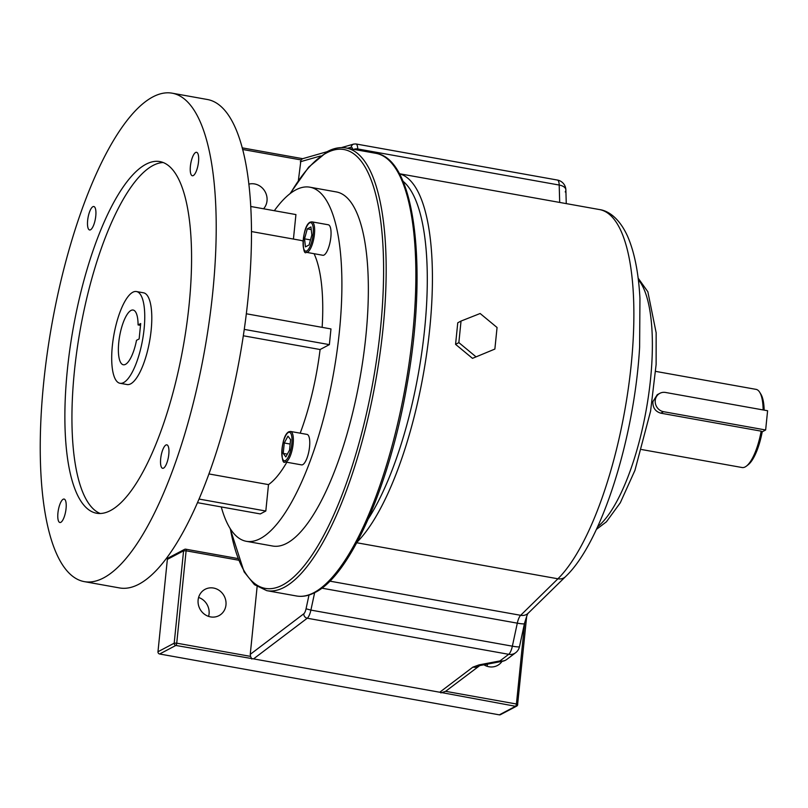 <?xml version="1.0" encoding="UTF-8"?>
<svg xmlns="http://www.w3.org/2000/svg" width="808" height="808" viewBox="0 0 808 808"><rect width="100%" height="100%" fill="white"/><g stroke="black" fill="none" stroke-linecap="round" stroke-linejoin="round"><path stroke-width="1.21" d="M263.57 208.777A14.887 13.736 62.2 0 0 267.014 200.859A14.887 13.736 62.2 0 0 248.793 184.163M198.606 597.455A14.887 13.736 -117.8 0 1 209.07 613.878A14.887 13.736 -117.8 0 1 208.595 616.393M225.967 604.96A14.887 13.736 -117.8 0 1 218.998 615.635A14.887 13.736 -117.8 0 1 204.394 614.181A14.887 13.736 -117.8 0 1 198.122 599.97A14.887 13.736 -117.8 0 1 205.101 589.305A14.887 13.736 -117.8 0 1 219.695 590.759A14.887 13.736 -117.8 0 1 225.967 604.96M487.466 664.115A14.887 13.736 -117.8 0 1 487.032 666.257M502.051 661.368A14.887 13.736 -117.8 0 1 497.425 665.499A14.887 13.736 -117.8 0 1 483.911 664.782M655.248 400.414A9.928 9.161 62.2 0 0 663.55 411.696L765.641 429.987L762.217 431.795A37.915 11.837 100.2 0 1 748.259 464.681L746.471 466.075A39.703 12.403 -79.8 0 0 761.176 431.159L660.762 413.171C655.318 411.514 652.692 407.676 652.884 401.667L657.247 394.698L659.894 393.304A9.928 9.161 62.2 0 0 655.248 400.414M763.136 409.939A39.703 12.403 -79.8 0 0 759.692 392.254A39.703 12.403 -79.8 0 0 756.066 389.365L655.682 371.387M298.384 180.406L300.98 159.923L242.572 149.46M641.683 449.541L742.067 467.519A39.703 12.403 -79.8 0 0 746.471 466.075M759.692 392.254L760.884 394.183A37.915 11.837 100.2 0 1 764.156 410.121M762.217 431.795L761.176 431.159M765.641 429.987L767.6 410.747L665.509 392.456A9.928 9.161 62.2 0 0 659.894 393.304M638.33 279.719A131.017 40.925 -79.8 0 1 647.46 402.556A131.017 40.925 -79.8 0 1 598.839 525.745L597.567 526.846M479.811 665.56L481.679 665.206A10.322 6.444 79.3 0 1 479.063 664.873L499.96 660.924L508.697 654.308L307.242 618.221L253.561 658.884L439.744 692.234L472.872 667.135A10.322 9.292 52.9 0 0 479.487 665.792L445.622 691.325L516.423 704L524.695 622.544M253.561 658.884L175.851 645.451L159.641 654.005L499.324 714.848L515.544 706.283L439.744 692.234M257.116 586.679L250.248 654.359L303.798 613.787A6.353 1.98 -79.8 0 0 306.05 608.788L309.06 594.769M238.552 560.197L186.113 550.803L176.73 643.168L250.551 656.389L250.248 654.359M159.641 654.005A1.99 1.828 -117.8 0 1 157.974 651.743L167.357 559.378A1.99 1.828 -117.8 0 1 168.286 557.954L184.507 549.4A1.99 1.828 62.2 0 0 183.578 550.824L167.357 559.378M516.666 706.121A1.99 1.99 0 0 0 517.716 704.566L516.423 704A1.99 0.616 100.2 0 1 515.544 706.283A1.99 1.828 62.2 0 0 516.666 706.121L500.445 714.676A1.99 1.828 -117.8 0 1 499.324 714.848M440.835 692.9L445.622 691.325M314.645 592.678L310.898 610.101L512.363 646.178A10.322 1.071 12.1 0 0 519.494 646.663A10.322 10.322 0 0 1 515.635 652.723A10.322 9.292 -127.1 0 1 508.697 654.308A10.322 3.222 100.2 0 0 512.363 646.178L517.302 623.16L321.816 588.153M499.96 660.924A10.322 6.444 79.3 0 0 502.576 661.267A10.322 10.322 0 0 0 506.899 659.348A10.322 9.292 -127.1 0 1 499.96 660.924M565.206 191.93A10.322 5.444 178.4 0 0 565.873 189.91L565.873 189.91A10.322 5.444 178.4 0 0 559.197 185.042L357.742 148.955L357.772 150.086M250.551 656.389L251.803 659.045M302.626 158.732L300.98 159.923M472.488 358.348L494.87 349.066L497.061 327.503L480.144 313.504L461.035 321.059L457.762 322.786L455.571 344.349L472.488 358.348L494.87 349.066M461.035 321.059L458.853 342.612L455.571 344.349M458.853 342.612L475.771 356.621M324.048 255.035A15.483 4.838 -79.8 0 0 330.624 239.047A15.483 4.838 -79.8 0 0 328.3 224.776L311.888 221.847A15.483 4.838 100.2 0 1 314.211 236.108A15.483 4.838 100.2 0 1 307.636 252.096A15.483 4.838 100.2 0 1 306.434 252.328L322.836 255.267A15.483 4.838 -79.8 0 0 324.048 255.035M302.758 464.651A15.483 4.838 -79.8 0 0 309.333 448.662A15.483 4.838 -79.8 0 0 307.01 434.401L290.597 431.462A15.483 4.838 100.2 0 1 292.92 445.723A15.483 4.838 100.2 0 1 286.345 461.711A15.483 4.838 100.2 0 1 285.143 461.944L301.546 464.883A15.483 4.838 -79.8 0 0 302.758 464.651M195.627 152.48A11.908 3.717 -79.8 0 0 190.567 164.771A11.908 3.717 -79.8 0 0 192.355 175.75A11.908 3.717 -79.8 0 0 193.284 175.568A11.908 3.717 -79.8 0 0 198.344 163.277A11.908 3.717 -79.8 0 0 196.556 152.308A11.908 3.717 -79.8 0 0 195.627 152.48M92.88 206.697A11.908 3.717 -79.8 0 0 87.82 218.988A11.908 3.717 -79.8 0 0 89.607 229.967A11.908 3.717 -79.8 0 0 90.536 229.785A11.908 3.717 -79.8 0 0 95.597 217.493A11.908 3.717 -79.8 0 0 93.809 206.515A11.908 3.717 -79.8 0 0 92.88 206.697M63.165 499.243A11.908 3.717 -79.8 0 0 58.105 511.535A11.908 3.717 -79.8 0 0 59.893 522.503A11.908 3.717 -79.8 0 0 60.822 522.332A11.908 3.717 -79.8 0 0 65.882 510.04A11.908 3.717 -79.8 0 0 64.095 499.061A11.908 3.717 -79.8 0 0 63.165 499.243M165.913 445.026A11.908 3.717 -79.8 0 0 160.853 457.318A11.908 3.717 -79.8 0 0 162.64 468.297A11.908 3.717 -79.8 0 0 163.569 468.115A11.908 3.717 -79.8 0 0 168.619 455.823A11.908 3.717 -79.8 0 0 166.842 444.844A11.908 3.717 -79.8 0 0 165.913 445.026M130.957 310.464A27.795 8.676 -79.8 0 0 119.16 339.148A27.795 8.676 -79.8 0 0 123.321 364.761A27.795 8.676 -79.8 0 0 125.493 364.347A27.795 8.676 -79.8 0 0 136.512 340.32L139.138 338.936L140.693 323.543L138.077 324.927A27.795 8.676 -79.8 0 0 133.128 310.05A27.795 8.676 -79.8 0 0 130.957 310.464M123.634 382.578A46.601 14.554 -79.8 0 0 143.43 334.482A46.601 14.554 -79.8 0 0 136.441 291.536A46.601 14.554 -79.8 0 0 132.815 292.233A46.601 14.554 -79.8 0 0 113.019 340.33A46.601 14.554 -79.8 0 0 120.008 383.275A46.601 14.554 -79.8 0 0 123.634 382.578M120.008 383.275L127.058 384.537A46.601 14.554 -79.8 0 0 130.694 383.84A46.601 14.554 -79.8 0 0 150.48 335.744A46.601 14.554 -79.8 0 0 143.491 292.799L136.441 291.536M274.336 210.706A179.891 56.186 100.2 0 1 309.828 187.183A179.891 56.186 100.2 0 1 339.36 331.936A179.891 56.186 100.2 0 1 246.4 541.32A179.891 56.186 100.2 0 1 221.281 506.939M309.828 187.183L336.279 191.92A179.891 56.186 100.2 0 1 365.812 336.673A179.891 56.186 100.2 0 1 272.851 546.057L246.4 541.32M100.323 513.534A178.659 55.803 100.2 0 1 74.457 370.761A178.659 55.803 100.2 0 1 163.186 162.539M189.052 305.313A178.659 55.803 100.2 0 1 96.728 513.262A178.659 55.803 100.2 0 1 67.397 369.498A178.659 55.803 100.2 0 1 159.721 161.549A178.659 55.803 100.2 0 1 189.052 305.313M43.743 381.982A248.137 77.497 100.2 0 1 171.973 93.152A248.137 77.497 100.2 0 1 212.706 292.829A248.137 77.497 100.2 0 1 84.476 581.659A248.137 77.497 100.2 0 1 43.743 381.982M171.973 93.152L207.242 99.475A248.137 77.497 100.2 0 1 247.975 299.152A248.137 77.497 100.2 0 1 119.746 587.971L84.476 581.659M250.682 206.474L295.93 214.575L293.435 239.067M251.429 231.542L300.313 240.299A125.917 39.329 100.2 0 1 303.081 241.137M314.07 253.692A125.917 39.329 100.2 0 1 322.15 327.361M246.339 313.777L330.967 328.937L329.371 344.632L320.099 349.531A125.917 39.329 100.2 0 1 300.192 433.179M286.82 462.237A125.917 39.329 100.2 0 1 268.498 484.608L265.812 511.02L260.307 513.928L197.627 502.697M209.05 473.963L268.498 484.608M243.339 335.774L320.099 349.531M140.511 325.361L138.077 324.927M244.279 329.391L329.371 344.632M283.214 453.399L285.85 456.924L289.537 450.056L290.597 439.653L287.961 436.128L284.264 442.996L283.214 453.399L287.345 454.136M290.153 444.046L284.264 442.996M199.182 499.081L265.812 511.02M309.111 244.955L311.848 234.987L310.939 226.937L307.282 228.866L304.545 238.835L305.454 246.874L309.111 244.955M310.494 239.905L304.545 238.835M311.231 229.573L307.282 228.866M663.55 411.696L660.762 413.171M598.839 525.745L598.122 525.614M399.384 173.791A193.546 60.449 100.2 0 1 428.876 336.704A193.546 60.449 100.2 0 1 357.146 542.037M356.752 542.754L557.924 578.791A193.546 60.449 -79.8 0 0 630.492 371.357A193.546 60.449 -79.8 0 0 599.374 209.545L399.344 173.72M559.692 202.434L559.197 185.042A10.322 3.222 100.2 0 0 557.369 180.043L355.914 143.955A10.322 3.222 100.2 0 1 357.742 148.955A3.969 2.091 -1.6 0 0 353.823 149.379M479.063 664.873L472.872 667.135M329.816 581.134L520.655 615.312L557.924 578.791A10.322 8.979 45.6 0 0 565.539 576.629L528.27 613.151A10.322 8.979 45.6 0 1 520.655 615.312A10.322 3.222 -79.8 0 0 517.302 623.16A10.322 1.071 12.1 0 0 524.442 623.655L519.494 646.663M352.53 149.147A6.353 1.98 -79.8 0 0 351.197 147.218L347.571 148.258M320.483 155.994L300.283 161.772M364.408 524.645A189.577 59.206 -79.8 0 0 424.23 332.977A189.577 59.206 -79.8 0 0 401.687 180.255M157.974 651.743L174.195 643.188L183.578 550.824L186.113 550.803A1.99 0.616 -79.8 0 0 185.779 549.198A1.99 0.616 -79.8 0 0 185.628 549.228A1.99 1.828 62.2 0 0 184.507 549.4A1.99 1.99 0 0 1 185.779 549.198L237.916 558.54M306.05 608.788L310.898 610.101A10.322 3.222 100.2 0 1 307.242 618.221A3.969 3.575 52.9 0 1 303.798 613.787M351.197 147.218A3.969 3.727 -105.9 0 1 353.813 144.066L341.41 147.612M174.195 643.188A1.99 1.828 62.2 0 0 175.851 645.451A1.99 0.616 100.2 0 0 176.73 643.168L174.195 643.188M526.695 616.181L517.595 704.697M313.979 592.617A224.856 70.235 -79.8 0 0 409.484 360.54A224.856 70.235 -79.8 0 0 375.76 153.308C415.261 158.338 428.068 268.004 407.02 384.861C389.911 484.729 350.43 575.195 315.1 592.446C308.707 595.839 302.505 597.011 296.486 595.981A224.856 70.235 -79.8 0 0 313.979 592.617M230.361 528.826A222.877 69.609 -79.8 0 0 282.618 585.032A222.877 69.609 -79.8 0 0 380.447 328.957A222.877 69.609 -79.8 0 0 326.513 152.944A222.877 69.609 -79.8 0 0 290.456 193.334M290.001 193.678L308.676 167.145L327.442 151.52C333.835 148.127 340.047 146.945 346.066 147.985A224.856 70.235 100.2 0 1 379.79 355.217A224.856 70.235 100.2 0 1 284.285 587.295A224.856 70.235 100.2 0 1 266.781 590.658L296.486 595.981M306.777 250.914A14.453 4.515 -79.8 0 0 313.12 234.31A14.453 4.515 -79.8 0 0 309.615 222.897A14.453 4.515 -79.8 0 0 303.273 239.501A14.453 4.515 -79.8 0 0 306.777 250.914M285.476 460.54A14.453 4.515 -79.8 0 0 291.819 443.925A14.453 4.515 -79.8 0 0 288.325 432.512A14.453 4.515 -79.8 0 0 281.982 449.127A14.453 4.515 -79.8 0 0 285.476 460.54M596.355 529.442L606.404 521.817L620.312 502.748L634.937 470.367L650.581 411.161L656.126 364.479L656.157 332.805L647.854 291.749L638.128 278.114M481.679 665.206L502.576 661.267M515.635 652.723L506.899 659.348M524.442 623.655C526.614 616.231 527.907 612.706 528.331 613.08M565.539 576.629C601.768 542.552 634.472 437.441 639.623 347.107L639.946 298.354C638.542 272.599 634.391 251.833 627.483 236.047C619.191 217.897 608.101 210.666 599.374 209.545M566.256 203.616L565.873 189.91A10.322 10.322 0 0 0 557.369 180.043M355.914 143.955L353.813 144.066M327.089 151.702L302.475 158.742M242.148 147.844L302.667 158.681M346.066 147.985L375.76 153.308M230.058 528.341L244.127 571.892L254.439 584.659L266.781 590.658M311.888 221.847L310.1 222.16C301.657 226.452 301.929 256.772 306.434 252.328M290.597 431.462L288.81 431.775C280.366 436.067 280.639 466.388 285.143 461.944"/></g></svg>
